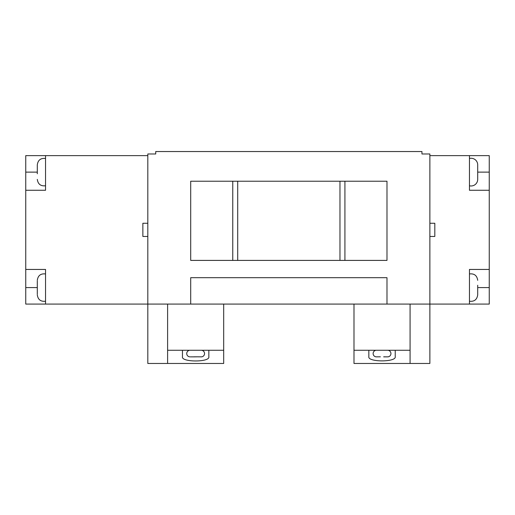 <?xml version="1.0" encoding="UTF-8"?>
<svg xmlns="http://www.w3.org/2000/svg" width="515" height="515" viewBox="0 0 515 515"><rect width="100%" height="100%" fill="white"/><g stroke="black" fill="none" stroke-linecap="round" stroke-linejoin="round"><path stroke-width="0.77" d="M410.075 304.082L410.075 363.461L429.871 363.461L429.871 153.979L421.952 153.979L421.952 151.539L155.73 151.539L155.73 153.979L147.811 153.979L147.811 304.082L489.25 304.082L489.25 269.442L469.455 269.442L469.455 304.082M386.984 181.228L190.698 181.228L190.698 260.403L386.984 260.403L386.984 181.228M386.984 304.082L386.984 277.688L190.698 277.688L190.698 304.082M344.921 181.228L344.921 260.403M339.971 181.228L339.971 260.403M237.705 181.228L237.705 260.403M232.761 181.228L232.761 260.403M37.299 173.774L37.299 164.864L37.299 172.126L25.75 172.126L25.75 190.267L45.545 190.267L45.545 155.627L25.75 155.627L25.75 172.126M167.607 304.082L167.607 363.461L147.811 363.461L147.811 304.082L25.75 304.082L25.75 190.267M147.811 155.627L45.545 155.627M147.811 236.456L142.861 236.456L142.861 223.259L147.811 223.259M45.545 304.082L45.545 269.442L25.75 269.442M37.299 294.187L37.299 285.934M25.75 287.589L37.299 287.589L37.299 280.99M167.607 350.264L182.452 350.264L182.452 356.792C181.158 362.341 210.088 362.36 208.839 356.792L208.839 350.264L223.684 350.264L223.684 363.461L167.607 363.461M223.684 304.082L223.684 350.264M208.839 350.264L182.452 350.264M190.035 350.264A3.296 3.296 0 0 0 186.739 353.399A3.296 3.296 0 0 0 189.707 356.85L189.707 356.85M190.286 356.863L193.994 356.863L190.286 356.863M193.994 356.818L197.297 356.818L193.994 356.863M197.297 356.818L201.584 356.85A3.296 3.296 0 0 0 204.545 353.399A3.296 3.296 0 0 0 201.256 350.264M410.075 350.264L368.837 350.264L368.837 356.663C367.523 362.277 396.498 362.296 395.23 356.663L395.23 350.264M368.837 350.264L353.992 350.264L353.992 304.082M410.075 363.461L353.992 363.461L353.992 350.264M387.641 350.264A3.296 3.296 0 0 1 390.937 353.399A3.296 3.296 0 0 1 387.975 356.85L387.975 356.85M380.385 356.818L376.098 356.85A3.296 3.296 0 0 1 373.13 353.399A3.296 3.296 0 0 1 376.426 350.264M383.681 356.863L387.396 356.863L383.681 356.818M387.396 356.863L387.975 356.818M477.701 285.252L477.701 294.844C477.019 299.64 474.27 301.771 469.455 301.23M477.701 287.653L477.701 293.518M429.871 236.456L434.815 236.456L434.815 223.259L429.871 223.259M429.871 155.627L469.455 155.627L469.455 190.267L489.25 190.267L489.25 269.442M434.815 236.456L434.815 223.259M469.455 155.627L489.25 155.627L489.25 190.267M469.455 185.767A6.598 6.598 0 0 0 477.701 179.381L477.701 164.864L477.701 179.381M469.455 158.478A6.598 6.598 0 0 1 477.701 164.864M477.701 287.589L489.25 287.589M477.701 172.126L489.25 172.126M45.545 185.767C40.73 186.308 37.981 184.177 37.299 179.381M45.545 158.478C40.73 157.938 37.981 160.068 37.299 164.864M45.545 301.23C40.73 301.771 37.981 299.64 37.299 294.844M45.545 273.941C40.73 273.401 37.981 275.531 37.299 280.327M469.455 273.941C474.27 273.401 477.019 275.531 477.701 280.327"/></g></svg>
